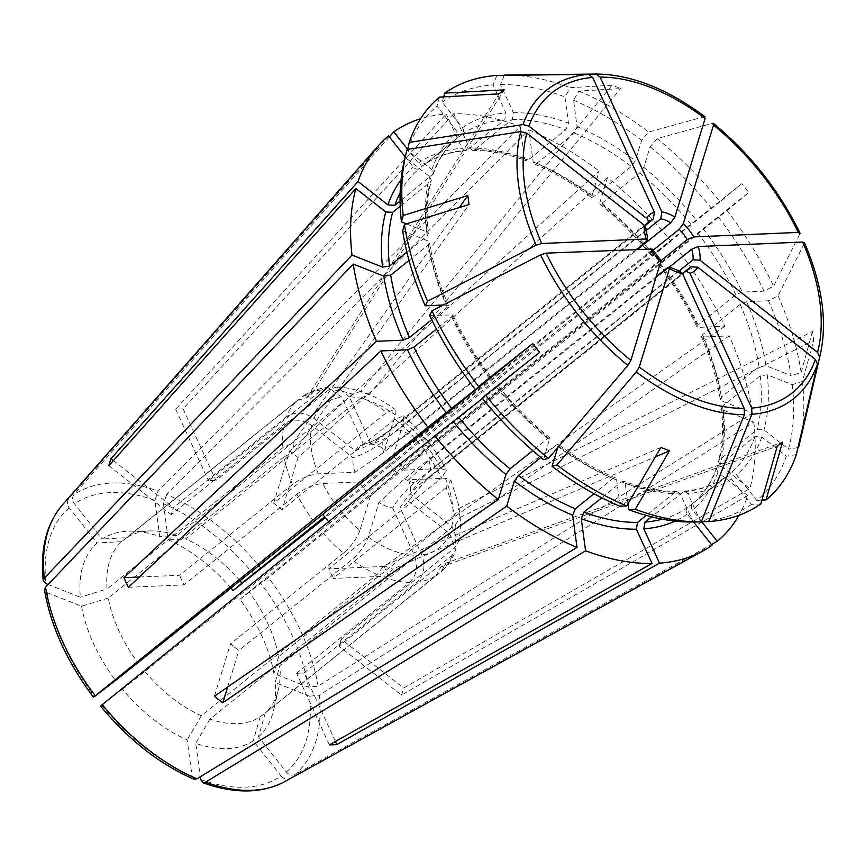 <?xml version="1.0" encoding="UTF-8"?>
<svg xmlns="http://www.w3.org/2000/svg" width="865" height="865" viewBox="0 0 865 865"><rect width="100%" height="100%" fill="white"/><g stroke="black" fill="none" stroke-linecap="round" stroke-linejoin="round"><path stroke-width="0.65" stroke-dasharray="4.33 3.24" d="M701.374 521.671L700.639 521.671L687.783 493.58L684.323 491.19L651.561 516.827M760.843 503.873L751.512 504.392L731.293 478.799C729.238 476.637 727.162 476.183 725.075 477.415L687.405 507.679C685.74 509.453 685.718 511.593 687.34 514.102L693.579 521.995M684.312 491.147C700.218 489.86 713.863 485.233 725.248 477.285L725.075 477.415A216.228 126.787 -128.8 0 1 682.68 491.828M200.648 779.495A171 100.275 51.2 0 0 281.082 776.024L253.283 740.829A126.193 74.001 51.2 0 1 195.771 743.316L200.28 776.77M712.003 545.307L289.71 778.565A178.385 104.6 -128.8 0 1 284.65 781.679M296.695 673.132L409.567 582.469A111.844 65.578 -128.8 0 1 385.704 577.917L209.903 719.118A111.844 65.578 51.2 0 0 260.084 716.955L435.874 575.744A111.844 65.578 -128.8 0 1 417.027 582.145L304.166 672.808L296.608 673.37A869.887 647.182 87.5 0 1 296.695 673.132L304.069 673.046A869.887 647.182 87.5 0 1 304.166 672.808M281.082 776.024C283.796 778.976 286.672 779.83 289.71 778.565M796.341 454.59L786.296 456.169L761.805 436.966L754.94 436.565L717.269 466.819L716.317 468.203L717.863 472.268L747.728 495.677A260.971 153.019 -128.8 0 1 738.959 515.291M786.296 456.169A253.802 148.823 -128.8 0 1 756.724 500.403L736.504 474.809C734.45 472.658 732.374 472.193 730.287 473.436L692.616 503.69C690.951 505.463 690.93 507.604 692.551 510.112L701.677 521.66M682.399 273.405L422.098 482.486C413.719 489.233 406.377 497.602 400.073 507.604L421.742 554.908C425.764 565.926 424.196 574.998 417.027 582.145M685.74 270.95L428.175 477.837L408.399 501.224A37.282 21.863 -128.8 0 1 400.073 507.604M408.399 501.224L449.649 533.564A91.96 53.922 -128.8 0 1 421.742 554.908M747.728 495.677L401.479 695.103L339.134 646.231A869.887 654.708 17.1 0 1 339.177 646.036L452.049 555.373L455.844 550.248L449.649 533.564M435.874 575.744L440.869 567.029L446.081 563.05L782.49 442.188M452.049 555.373A111.844 65.578 -128.8 0 1 441.085 571.754L441.701 571.235C447.983 565.461 452.698 558.466 455.855 550.259M669.456 267.058L428.921 460.267L408.615 479.761L445.291 478.183L450.849 480.064L446.026 487.687A111.844 65.578 -128.8 0 1 454.395 515.421L458.839 508.479L460.061 517.508L455.606 524.45L279.817 665.661A111.844 65.578 51.2 0 1 278.454 689.362A111.844 65.578 51.2 0 1 265.285 712.965L441.085 571.754L446.081 563.05M458.839 508.479L812.473 331.522A185.142 129.837 126.9 0 1 813.684 340.54A2051767.922 1191517.94 -7.7 0 1 802.385 381.53L792.243 384.666L767.212 374.783L760.249 375.799L722.578 406.063L721.529 408.183L723.259 410.086L753.793 422.131L319.293 695.179A178.385 104.6 -128.8 0 1 294.922 774.575L711.387 544.539M792.243 384.666A253.802 148.823 -128.8 0 1 788.458 449.119L763.968 429.927L757.091 429.527L719.421 459.78L718.426 461.348L720.015 465.229L749.89 488.639L403.641 688.053L341.297 639.192A869.887 654.708 17.1 0 1 341.34 638.986L454.212 548.334L458.472 541.728L451.811 526.525L410.561 494.185C415.373 485.33 421.958 477.534 430.338 470.798L679.057 271.026M753.793 422.131A260.971 153.019 -128.8 0 1 749.89 488.639M401.479 695.103A194.949 114.31 51.2 0 0 403.641 688.053M339.177 646.036L341.34 638.986M265.285 712.965A244933.411 198386.928 52.6 0 1 258.494 736.85L286.293 772.034C289.007 774.997 291.883 775.84 294.922 774.575M286.293 772.034A171 100.275 51.2 0 0 309.573 696.195L319.293 695.179M820.409 353.98A197.609 115.878 51.2 0 0 804.299 243.454A1694585.873 542959.43 -24.6 0 1 778.035 295.83L768.444 300.771L746.668 301.723L740.213 304.383L702.542 334.647L701.396 336.539L702.726 337.015L729.282 335.869A260.971 153.019 -128.8 0 1 752.582 413.113L318.071 686.161L308.351 687.178L273.924 673.597A126.193 74.001 51.2 0 0 239.951 599.391L268.334 577.517A178.385 104.6 -128.8 0 1 318.071 686.161M768.444 300.771A253.802 148.823 -128.8 0 1 791.032 375.637L765.99 365.765L759.038 366.782L721.367 397.035L720.318 399.23L722.037 401.068L752.582 413.113M802.385 381.53A259.251 152.013 -128.8 0 1 799.822 442.339M812.473 331.522A2051767.922 1191517.94 -7.7 0 1 801.163 372.512L791.032 375.637M778.035 295.83A259.251 152.013 -128.8 0 1 801.163 372.512M408.615 479.761A37.282 21.863 -128.8 0 1 410.561 494.185M804.299 243.454L804.385 242.622M454.395 515.421L278.595 656.632A111.844 65.578 51.2 0 0 248.958 591.898L430.305 446.167L423.374 437.387L741.856 183.65A185.142 173.584 53.4 0 1 748.787 192.43A2051769.523 23205.409 -38.3 0 1 727.011 210.541L268.334 577.517M741.856 183.65A2051769.523 23205.409 -38.3 0 1 720.08 201.772A259.251 152.013 -128.8 0 0 657.076 138.649A1670721.842 500398.348 -51.9 0 1 712.587 123.295A197.609 115.878 51.2 0 1 799.887 233.82A1694585.873 542959.43 -24.6 0 1 773.624 286.207L764.033 291.148L742.267 292.089L735.801 294.749L698.131 325.013L696.995 326.916L698.315 327.392L724.87 326.235A260.971 153.019 -128.8 0 0 677.911 250.017M729.282 335.869L388.536 576.068A194.949 114.31 51.2 0 0 384.125 566.434L724.87 326.235M424.758 450.687A111.844 65.578 -128.8 0 1 441.615 478.053L328.743 568.716L333.111 578.458A869.887 278.725 -24.6 0 1 333.155 578.35L328.7 568.835A869.887 278.725 -24.6 0 1 328.743 568.716M446.026 487.687L333.155 578.35M657.076 138.649L650.069 146.855L643.765 167.388L639.668 173.043L601.997 203.297L599.921 204.032L599.823 202.691L607.511 177.649A260.971 153.019 -128.8 0 1 670.981 241.249L325.381 517.594M650.069 146.855A253.802 148.823 -128.8 0 1 711.592 208.497L653.27 254.667L670.981 241.249M727.011 210.541A259.251 152.013 -128.8 0 1 773.624 286.207M652.891 250.439L416.422 440.382L393.132 456.104A37.282 21.863 -128.8 0 1 404.204 470.128L440.88 468.549L446.383 470.3L441.615 478.053M661.087 260.603L424.51 450.633L404.204 470.128M393.132 456.104L403.739 421.525A91.96 53.922 -128.8 0 1 440.88 468.549M403.739 421.525L403.49 415.989L395.035 419.082A111.844 65.578 -128.8 0 1 417.817 441.918L423.374 437.387M239.994 580.75A111.844 65.578 51.2 0 0 185.586 538.884L361.386 397.673L369.041 394.797L360.456 391.413L612.02 85.213A185.142 132.691 -23.2 0 1 620.605 88.598A2051767.922 1158700.575 -68.5 0 0 578.88 91.084L573.517 100.264L577.074 126.571L574.468 133.113L536.797 163.366L534.429 163.907L533.121 161.874L528.785 129.782L166.696 494.499A178.385 104.6 -128.8 0 1 261.403 568.748M705.007 116.797L704.197 116.721A1670721.572 500398.272 -51.9 0 0 648.685 132.064L641.679 140.271L635.375 160.804L631.277 166.458L593.606 196.712L591.541 197.458L599.11 171.065L289.689 450.925L273.643 503.181A869.887 260.538 -51.9 0 0 273.762 503.16L386.633 412.497L395.002 409.329L395.348 414.94L384.73 449.519L408.021 433.798L637.883 249.163M528.785 129.782A260.971 153.019 -128.8 0 1 599.11 171.065M607.511 177.649L298.09 457.509A194.949 114.31 51.2 0 0 289.689 450.925M395.035 419.082L282.163 509.745L273.762 503.16M417.817 441.918L324.678 516.729M253.91 574.63A171 100.275 51.2 0 0 163.442 503.722L166.696 494.499M504.23 75.342L500.521 84.575L513.378 112.666L512.199 119.467L474.528 149.731L472.701 150.369L469.436 147.969L453.747 113.704A260.971 153.019 -128.8 0 1 520.2 126.398L158.111 491.115L154.857 500.327L159.744 536.505A126.193 74.001 51.2 0 0 130.074 531.164A126.193 74.001 51.2 0 0 102.221 539.003L74.433 503.808C72.173 500.478 72 497.462 73.903 494.758A178.385 104.6 -128.8 0 1 158.111 491.115M612.02 85.213A2051767.922 1158700.575 -68.5 0 0 570.295 87.7L564.932 96.88L568.489 123.187L565.883 129.718L528.212 159.982L525.909 160.544L524.536 158.49L520.2 126.398M578.88 91.084A259.251 152.013 -128.8 0 1 648.685 132.064M504.846 75.093A259.251 152.013 -128.8 0 1 570.295 87.7M646.079 230.577L397.997 429.851C389.607 436.576 380.611 441.323 371.009 444.102A37.282 21.863 -128.8 0 1 384.73 449.519M371.009 444.102L349.341 396.797A91.96 53.922 -128.8 0 1 395.348 414.94M349.341 396.797L336.636 387.001L328.938 389.726A111.844 65.578 -128.8 0 1 352.801 394.289L360.456 391.413M443.691 96.891L442.188 102.189L462.397 127.771C464.018 130.28 463.997 132.421 462.343 134.205L424.488 164.588C435.884 156.641 449.53 152.024 465.424 150.726M496.856 75.428L493.05 84.9L505.917 112.991L504.738 119.792L467.068 150.056L465.413 150.683L461.964 148.293L446.275 114.029A260.971 153.019 -128.8 0 0 420.476 118.797M389.391 136.865L73.903 494.758M453.747 113.704L183.131 408.875A194.949 114.31 51.2 0 0 175.66 409.199L446.275 114.029M352.801 394.289L177.001 535.489A111.844 65.578 51.2 0 0 151.191 530.926A111.844 65.578 51.2 0 0 126.831 537.662A244933.4 198386.917 -127.4 0 0 102.221 539.003M644.793 225.7L384.449 434.825C376.059 441.55 366.317 446.881 355.212 450.795L313.963 418.465C304.145 411.945 294.965 411.405 286.456 416.833A111.844 65.578 -128.8 0 1 297.409 400.441L306.945 397.489L312.157 393.499L302.62 396.451L126.831 537.662M302.62 396.451A111.844 65.578 -128.8 0 1 321.466 390.05L208.595 480.713L215.872 480.389A869.887 647.182 -92.5 0 0 216.066 480.389L208.4 480.702A869.887 647.182 -92.5 0 0 208.595 480.713M328.938 389.726L216.066 480.389M467.068 150.056A216.228 126.787 -128.8 0 0 424.672 164.458C422.585 165.691 420.509 165.237 418.444 163.074L407.631 149.375L407.393 150.413L431.884 169.605L433.43 173.67L400.073 201.08M439.55 97.107L436.976 106.168L457.185 131.761C458.807 134.27 458.796 136.411 457.131 138.184L419.46 168.448C417.373 169.681 415.297 169.216 413.243 167.064L405.242 156.943M644.922 225.83L390.526 430.164C382.146 436.901 373.15 441.647 363.538 444.426L341.88 397.121L327.694 387.39L321.466 390.05M355.212 450.795A37.282 21.863 -128.8 0 1 363.181 444.524A37.282 21.863 -128.8 0 1 363.538 444.426M406.442 223.884L426.488 231.788L428.218 233.691L427.159 235.821L406.874 252.115M403.955 162.469A253.802 148.823 -128.8 0 1 405.231 157.452L429.721 176.644L431.321 180.526L430.316 182.093L400.225 206.27M388.58 135.848L68.703 498.737C66.789 501.451 66.962 504.468 69.222 507.798L97.021 542.982A126.193 74.001 51.2 0 0 80.369 597.218L48.094 584.481M297.409 400.441L121.619 541.652A111.844 65.578 51.2 0 0 107.098 588.957A244933.411 142239.551 172.3 0 0 80.369 597.218M636.651 249.217L383.703 452.395L354.996 472.258L318.331 473.847C309.508 474.799 300.89 478.345 292.478 484.508A111.844 65.578 -128.8 0 1 284.109 456.774L294.186 452.049L292.965 443.031L282.887 447.746L107.098 588.957M282.887 447.746A111.844 65.578 -128.8 0 1 284.293 423.872L171.421 514.534L173.335 507.528A869.887 654.708 -162.9 0 0 173.584 507.496L171.173 514.567A869.887 654.708 -162.9 0 0 171.421 514.534M286.456 416.833L173.584 507.496M443.204 305.021L448.351 305.345L447.194 307.237L431.711 319.682M402.668 230.933L427.699 240.816L429.418 242.643L428.38 244.838L409.004 260.397M646.09 228.76L645.02 230.825L382.287 441.864C373.896 448.589 364.154 453.92 353.05 457.834L311.8 425.504C301.982 418.984 292.813 418.444 284.293 423.872M354.996 472.258A37.282 21.863 -128.8 0 1 353.05 457.834M429.656 315.433L452.752 314.957L451.606 316.871L436.457 329.035M284.109 456.774L108.309 597.985A111.844 65.578 51.2 0 0 137.946 662.72M313.746 521.509A111.844 65.578 -128.8 0 1 296.89 494.142L184.018 584.805L179.369 575.29A869.887 278.725 155.4 0 0 179.606 575.171L183.78 584.924A869.887 278.725 155.4 0 0 184.018 584.805M292.478 484.508L179.606 575.171M108.309 597.985A244933.411 142239.551 172.3 0 0 81.591 606.235L47.164 592.655L44.548 589.93M543.62 459.715L549.816 437.841L547.74 438.577L532.754 450.611M482.108 398.084L498.013 385.931M549.924 439.182A221.202 129.707 -128.8 0 1 497.299 386.46L482.432 398.484M661.033 260.538L658.946 261.23L396.213 472.279L370.49 495.926A37.282 21.863 -128.8 0 1 359.407 481.892L322.732 483.481C313.919 484.432 305.302 487.979 296.89 494.142M651.961 249.055L650.848 250.991L388.115 462.029L359.407 481.892M370.49 495.926L359.872 530.494A91.96 53.922 -128.8 0 1 322.732 483.481M328.592 521.725L329.651 523.141L539.63 352.401M359.872 530.494C356.791 538.711 351.32 546.248 343.47 553.124A111.844 65.578 -128.8 0 1 320.677 530.288L329.651 523.141M620.173 506.306L616.626 479.999L615.318 477.967L612.939 478.507L594.017 493.71M557.784 447.508L558.206 444.426L556.141 445.161L540.841 457.455M102.211 704.575L122.495 689.221A126.193 74.001 51.2 0 0 187.186 739.932L192.062 776.11L194.009 779.181M260.084 716.955A244933.4 198386.917 52.6 0 1 253.283 740.829M440.869 567.029L777.278 446.178M341.297 639.192L339.134 646.231M309.573 696.195L275.146 682.615A244933.4 142239.551 -7.7 0 0 279.817 665.661M460.061 517.508L813.684 340.54M384.125 566.434L328.7 568.835M388.536 576.068L333.111 578.458M658.665 264.712L659.379 264.193A221.202 129.707 -128.8 0 1 698.315 327.392M248.958 591.898A244933.411 2770.184 -38.3 0 1 239.951 599.391M430.305 446.167L748.787 192.43M273.643 503.181L282.044 509.766A869.887 260.538 -51.9 0 0 282.163 509.745M298.09 457.509L282.044 509.766M163.442 503.722L168.329 539.901A244933.411 138321.923 -68.5 0 1 185.586 538.884M369.041 394.797L620.605 88.598M177.001 535.489A244933.411 138321.923 -68.5 0 0 159.744 536.505M183.131 408.875L215.872 480.389M175.66 409.199L208.4 480.702M306.945 397.489L498.997 93.863M121.619 541.652A244933.411 198386.928 -127.4 0 0 97.021 542.982M312.157 393.499L504.209 89.874M113.412 460.548L173.335 507.528M108.828 465.694L171.173 514.567M294.186 452.049L469.014 204.529M292.965 443.031L459.304 207.535M128.355 587.324L183.78 584.924M139.362 577.02L179.369 575.29M320.677 530.288L144.877 671.489A244933.411 2770.184 141.7 0 0 122.495 689.221M234.631 647.279L239 650.361A869.887 260.538 128.1 0 0 238.827 650.567L230.425 643.982A869.887 260.538 128.1 0 1 230.598 643.776L234.631 647.279M656.654 276.4L404.604 478.853L378.881 502.511L368.274 537.079C365.192 545.296 359.721 552.832 351.871 559.698L239 650.361M227.625 687.07L238.827 650.567M214.39 696.249L230.425 643.982M385.704 577.917L392.569 569.127L655.389 456.85M209.903 719.118A244933.4 138321.912 111.5 0 1 195.771 743.316M627.958 503.798L625.211 483.384L623.838 481.329L621.524 481.892L601.748 497.786M144.877 671.489A111.844 65.578 51.2 0 0 201.318 715.733L377.118 574.522L383.984 565.732L660.882 447.454M383.984 565.732L392.569 569.127M335.404 741.478L304.069 673.046M329.349 744.873L296.608 673.37M201.318 715.733A244933.411 138321.923 111.5 0 1 187.186 739.932M679.663 271.188L677.371 271.772L414.627 482.811C406.247 489.547 398.906 497.926 392.613 507.917A37.282 21.863 -128.8 0 1 378.881 502.511M409.567 582.469C416.725 575.322 418.292 566.251 414.27 555.233A91.96 53.922 -128.8 0 1 368.274 537.079M392.613 507.917L414.27 555.233M701.277 521.909L693.168 521.995L680.312 493.904L677.046 491.504L675.208 492.142L646.241 515.41M258.494 736.85A126.193 74.001 51.2 0 0 273.664 709.927A126.193 74.001 51.2 0 0 275.146 682.615M651.723 255.943L652.448 255.413A221.202 129.707 -128.8 0 0 599.823 202.691M230.879 588.07A126.193 74.001 51.2 0 0 168.329 539.901M81.591 606.235A126.193 74.001 51.2 0 0 115.564 680.441M407.101 149.461L405.231 157.452M407.393 150.413A253.802 148.823 -128.8 0 1 436.976 106.168M442.188 102.189A253.802 148.823 -128.8 0 1 493.05 84.9M500.521 84.575A253.802 148.823 -128.8 0 1 564.932 96.88M573.517 100.264A253.802 148.823 -128.8 0 1 641.679 140.271M278.595 656.632A244933.432 142239.562 -7.7 0 1 273.924 673.597M720.08 201.772L711.592 208.497M718.523 217.266A253.802 148.823 -128.8 0 1 764.033 291.148M797.973 447.627L788.458 449.119M761.914 500.121L756.724 500.403M751.512 504.392A253.802 148.823 -128.8 0 1 700.639 521.671M343.47 553.124L230.598 643.776M731.293 478.799A221.202 129.707 -128.8 0 1 687.783 493.58M754.94 436.565A216.228 126.787 -128.8 0 1 730.287 473.436M761.805 436.966A221.202 129.707 -128.8 0 1 736.504 474.809M428.175 477.837A31.064 18.219 -128.8 0 1 425.764 480.551A31.064 18.219 -128.8 0 1 422.098 482.486M409.242 499.732L425.764 480.551L688.508 269.512A31.064 18.219 -128.8 0 1 684.831 271.448M760.249 375.799A216.228 126.787 -128.8 0 1 757.091 429.527M767.212 374.783A221.202 129.707 -128.8 0 1 763.968 429.927M722.578 406.063A216.228 126.787 -128.8 0 1 719.421 459.78M455.606 524.45A111.844 65.578 -128.8 0 1 454.212 548.334M740.213 304.383A216.228 126.787 -128.8 0 1 759.038 366.782M746.668 301.723A221.202 129.707 -128.8 0 1 765.99 365.765M702.542 334.647A216.228 126.787 -128.8 0 1 721.367 397.035M428.921 460.267A31.064 18.219 -128.8 0 1 430.338 470.798M445.291 478.183A91.96 53.922 -128.8 0 1 451.811 526.525M697.871 233.182A216.228 126.787 -128.8 0 1 735.801 294.749M703.332 228.89A221.202 129.707 -128.8 0 1 742.267 292.089M660.2 263.447A216.228 126.787 -128.8 0 1 698.131 325.013M308.351 687.178A171 100.275 51.2 0 0 260.841 583.41M639.668 173.043A216.228 126.787 -128.8 0 1 690.94 224.403M643.765 167.388A221.202 129.707 -128.8 0 1 696.39 220.11M601.997 203.297A216.228 126.787 -128.8 0 1 653.27 254.667M416.422 440.382A31.064 18.219 -128.8 0 1 424.51 450.633M574.468 133.113A216.228 126.787 -128.8 0 1 631.277 166.458M577.074 126.571A221.202 129.707 -128.8 0 1 635.375 160.804M536.797 163.366A216.228 126.787 -128.8 0 1 593.606 196.712M361.386 397.673A111.844 65.578 -128.8 0 1 386.633 412.497M512.199 119.467A216.228 126.787 -128.8 0 1 565.883 129.718M513.378 112.666A221.202 129.707 -128.8 0 1 568.489 123.187M474.528 149.731A216.228 126.787 -128.8 0 1 528.212 159.982M704.197 116.721A197.609 115.878 51.2 0 0 596.061 74.044M397.997 429.851A31.064 18.219 -128.8 0 1 408.021 433.798M462.343 134.205A216.228 126.787 -128.8 0 1 504.738 119.792M462.397 127.771A221.202 129.707 -128.8 0 1 505.917 112.991M154.857 500.327A171 100.275 51.2 0 0 74.433 503.808M432.478 175.054A216.228 126.787 -128.8 0 1 457.131 138.184M431.884 169.605A221.202 129.707 -128.8 0 1 457.185 131.761M400.149 192.819A216.228 126.787 -128.8 0 1 419.46 168.448M384.449 434.825A31.064 18.219 -128.8 0 1 386.86 432.111A31.064 18.219 -128.8 0 1 390.526 430.164M647.182 223.786A31.064 18.219 -128.8 0 1 649.593 221.072L386.86 432.111C379.324 438.036 371.431 442.177 363.181 444.524M313.963 418.465A91.96 53.922 -128.8 0 1 341.88 397.121M427.159 235.821A216.228 126.787 -128.8 0 1 430.316 182.093M426.488 231.788A221.202 129.707 -128.8 0 1 429.721 176.644M62.377 504.965A178.385 104.6 -128.8 0 1 68.703 498.737M69.222 507.798A171 100.275 51.2 0 0 45.942 583.626M447.194 307.237A216.228 126.787 -128.8 0 1 428.38 244.838M447.021 304.858A221.202 129.707 -128.8 0 1 427.699 240.816M383.703 452.395A31.064 18.219 -128.8 0 1 382.287 441.864M646.447 241.357A31.064 18.219 -128.8 0 1 645.02 230.825M318.331 473.847A91.96 53.922 -128.8 0 1 311.8 425.504M489.482 378.362A216.228 126.787 -128.8 0 1 451.606 316.871M490.368 377.681A221.202 129.707 -128.8 0 1 451.433 314.492M47.164 592.655A171 100.275 51.2 0 0 94.674 696.422M547.74 438.577A216.228 126.787 -128.8 0 1 496.478 387.206M396.213 472.279A31.064 18.219 -128.8 0 1 388.115 462.029M658.946 261.23A31.064 18.219 -128.8 0 1 650.848 250.991M612.939 478.507A216.228 126.787 -128.8 0 1 556.141 445.161M616.626 479.999A221.202 129.707 -128.8 0 1 558.325 445.767M101.605 705.191A171 100.275 51.2 0 0 192.062 776.11M677.371 271.772A31.064 18.219 -128.8 0 1 667.348 267.815M377.118 574.522A111.844 65.578 -128.8 0 1 351.871 559.698M414.627 482.811A31.064 18.219 -128.8 0 1 404.604 478.853M680.312 493.904A221.202 129.707 -128.8 0 1 625.211 483.384M687.34 514.102A221.202 129.707 -128.8 0 1 675.068 521.098M687.405 507.679A216.228 126.787 -128.8 0 1 662.287 519.184M717.269 466.819A216.228 126.787 -128.8 0 1 692.616 503.69M717.863 472.268A221.202 129.707 -128.8 0 1 692.551 510.112M723.259 410.086A221.202 129.707 -128.8 0 1 720.015 465.229M702.726 337.015A221.202 129.707 -128.8 0 1 722.037 401.068M533.121 161.874A221.202 129.707 -128.8 0 1 591.422 196.106M469.436 147.969A221.202 129.707 -128.8 0 1 524.536 158.49M418.444 163.074A221.202 129.707 -128.8 0 1 461.964 148.293M401.025 179.931A221.202 129.707 -128.8 0 1 413.243 167.064M675.208 492.142A216.228 126.787 -128.8 0 1 621.524 481.892M450.86 480.053L458.255 503.744C461.077 517.238 461.153 529.899 458.482 541.728M403.501 415.989C421.471 431.267 435.765 449.368 446.383 470.29M336.636 386.979C356.239 387.79 375.702 395.24 395.002 409.329M433.462 173.692C438.642 158.89 446.545 147.039 457.185 138.141M303.788 395.619C310.978 391.088 318.936 388.342 327.684 387.369M428.283 233.701C426.11 213.915 427.148 196.182 431.365 180.515M448.416 305.334C438.998 283.763 432.695 262.863 429.483 242.611M491.136 377.14C475.901 357.213 463.121 336.474 452.795 314.914M549.87 437.809C531.186 422.639 513.907 405.328 498.045 385.887M615.361 477.913C596.19 469.846 577.15 458.666 558.228 444.361M716.285 468.181C711.106 482.984 703.191 494.834 692.562 503.733M721.464 408.172C723.627 427.959 722.599 445.691 718.372 461.359M701.331 336.539C710.738 358.11 717.053 379.011 720.264 399.262M658.6 264.733C673.835 284.661 686.615 305.41 696.941 326.959M599.867 204.064C618.551 219.234 635.829 236.545 651.702 255.997M534.386 163.961C553.546 172.027 572.598 183.218 591.519 197.512M472.679 150.413C489.179 150.261 506.922 153.656 525.898 160.609M151.191 530.926L130.074 531.164M278.454 689.362L273.664 709.927M677.068 491.461C660.557 491.623 642.814 488.217 623.838 481.264"/><path stroke-width="1.3" d="M693.579 521.995L712.003 545.307A260.971 153.019 -128.8 0 1 703.342 550.745A260.971 153.019 -128.8 0 1 659.519 563.147L336.809 744.56A194.949 114.31 51.2 0 1 329.349 744.873L652.048 563.472A260.971 153.019 -128.8 0 1 585.583 550.778L205.513 782.198L202.713 782.62L200.648 779.495L200.28 776.77M708.738 521.584A1701137.145 1265611.688 87.5 0 0 751.858 414.313A197.609 115.878 51.2 0 0 817.468 364.133A1670721.842 1257445.526 17.1 0 1 796.341 454.59A259.251 152.013 -128.8 0 1 766.055 499.894A2051766.333 1661854.154 52.6 0 0 782.49 442.188A185.142 27.096 154.4 0 1 777.278 446.178A2051771.112 1661858.036 52.6 0 1 760.843 503.873A259.251 152.013 -128.8 0 1 708.738 521.584L701.374 521.671M685.74 270.95L690.919 266.798L697.839 267.242A36.038 21.128 -128.8 0 1 689.956 273.275L685.859 270.918L682.399 273.405M817.468 364.133L815.392 359.386A192.235 112.72 -128.8 0 1 751.696 408.107L751.858 414.313M738.959 515.291A260.971 153.019 -128.8 0 1 717.204 541.328L711.387 544.539M669.456 267.058L691.654 249.228L698.163 246.557A36.038 21.128 -128.8 0 1 700.001 260.203L817.555 352.347L819.631 357.094A1670721.842 1257445.526 17.1 0 1 798.503 447.551L797.973 447.627M819.631 357.094A197.609 115.878 51.2 0 0 820.409 353.98L799.822 442.339A259.251 152.013 -128.8 0 1 798.503 447.551M700.001 260.203L693.081 259.76L679.057 271.026M804.299 243.454L802.666 242.038A192.235 112.72 -128.8 0 1 817.555 352.347M713.42 123.392L712.587 123.295L713.517 125.111L683.264 223.657L679.155 229.344L652.891 250.439M683.264 223.657A36.038 21.128 -128.8 0 1 693.752 236.924L687.243 239.594L661.087 260.603M693.752 236.924L798.254 232.404L799.887 233.82L799.974 232.966C779.095 190.322 750.258 153.808 713.441 123.392M325.381 517.594L233.02 590.611A126.193 74.001 51.2 0 0 230.879 588.07M324.678 516.729L242.027 583.118A111.844 65.578 51.2 0 0 239.994 580.75M646.079 230.577L660.73 218.813L661.887 211.947L600.148 77.115L596.061 74.044A1701137.145 1265611.688 -92.5 0 0 544.312 74.639A1701137.145 1265611.688 -92.5 0 0 504.327 75.104A259.251 152.013 -128.8 0 1 504.846 75.093L544.388 74.639M661.887 211.947A36.038 21.128 -128.8 0 1 674.862 217.072L670.753 222.759L637.883 249.163M704.197 116.721L705.116 118.527L674.862 217.072M409.264 142.422A259.251 152.013 -128.8 0 1 439.55 97.107A2051769.523 1661856.738 -127.4 0 1 498.997 93.863A185.142 31.129 -51 0 1 504.209 89.874A2051767.922 1661855.451 -127.4 0 0 444.761 93.128A259.251 152.013 -128.8 0 1 496.856 75.428A1701137.145 1265611.688 -92.5 0 1 588.6 74.368A197.609 115.878 51.2 0 0 522.979 124.56A1670721.842 1257445.526 -162.9 0 0 409.264 142.422L407.631 149.375L393.791 131.869L389.391 136.865M393.791 131.869A260.971 153.019 -128.8 0 1 420.476 118.797M400.073 201.08L394.808 205.319L387.931 204.908L358.067 181.499A260.971 153.019 -128.8 0 1 378.178 145.936A260.971 153.019 -128.8 0 1 388.58 135.848L405.242 156.943M522.979 124.56L528.991 126.149L646.533 218.294C648.577 220.229 648.793 222.056 647.182 223.786L644.793 225.7M646.533 218.294A36.038 21.128 -128.8 0 1 654.416 212.271L653.27 219.126L644.922 225.83M588.6 74.368L592.687 77.428L654.416 212.271M400.225 206.27L392.645 212.358L385.768 211.947L355.904 188.538L108.828 465.694A194.949 114.31 51.2 0 1 110.99 458.655L113.412 460.548M406.874 252.115L389.488 266.074L382.535 267.09L352.001 255.045L44.331 578.134A178.385 104.6 -128.8 0 1 62.377 504.965L378.178 145.936M352.001 255.045A260.971 153.019 -128.8 0 1 355.904 188.538M358.067 181.499L110.99 458.655M48.094 584.481L45.942 583.626L43.315 580.761L44.331 578.134M409.004 260.397L390.71 275.102L383.746 276.119L353.212 264.063L45.542 587.162L44.548 589.93M431.711 319.682L409.523 337.491L403.068 340.161L376.513 341.307A260.971 153.019 -128.8 0 1 353.212 264.063M520.817 131.599A197.609 115.878 51.2 0 0 536.149 245.228L541.706 243.498L646.22 238.978A36.038 21.128 -128.8 0 1 644.371 225.333L526.828 133.188L520.817 131.599A1670722.112 1257445.732 -162.9 0 0 407.101 149.461A259.251 152.013 -128.8 0 0 405.772 154.662A259.251 152.013 -128.8 0 0 403.22 215.472L401.447 221.905A253.802 148.823 -128.8 0 1 403.955 162.469L405.772 154.662M536.149 245.228A1701137.145 545058.503 155.4 0 0 427.57 301.171A259.251 152.013 -128.8 0 1 404.442 224.5A2051769.523 1191518.87 172.3 0 1 469.014 204.529A185.142 71.611 -80.3 0 0 467.803 195.512A2051769.523 1191518.87 172.3 0 0 403.22 215.472M646.22 238.978L647.593 239.529L646.447 241.357L636.651 249.217M478.594 386.46A259.251 152.013 -128.8 0 1 431.981 310.805A1701137.145 545058.503 155.4 0 1 540.56 254.861A197.609 115.878 51.2 0 0 627.86 365.387A1670721.842 500398.348 128.1 0 1 548.529 458.364A259.251 152.013 -128.8 0 1 485.525 395.24A2051771.112 23205.42 141.7 0 1 539.63 352.401A185.142 115.359 -127.8 0 0 532.699 343.621A2051769.523 23205.409 141.7 0 0 478.594 386.46L491.082 377.162M490.368 377.681L427.883 427.159L95.28 695.795A178.385 104.6 -128.8 0 1 45.542 587.162M436.457 329.035L413.935 347.125L407.48 349.795L380.924 350.941A260.971 153.019 -128.8 0 0 427.883 427.159M376.513 341.307L123.944 577.69A194.949 114.31 51.2 0 0 128.355 587.324L380.924 350.941M328.592 521.725L322.721 514.372L137.946 662.72A244933.432 2770.184 141.7 0 0 115.564 680.441L94.674 696.422M482.432 398.484L434.814 435.938L101.605 705.191M532.754 450.611L510.069 468.841L505.971 474.485L498.283 499.527A260.971 153.019 -128.8 0 1 434.814 435.938M540.56 254.861L546.118 253.131L651.961 249.055M627.86 365.387L630.866 360.424A192.235 112.72 -128.8 0 1 546.118 253.131M679.663 271.188L682.496 273.599A36.038 21.128 -128.8 0 1 669.51 268.474L639.257 367.009L636.262 371.972A1670721.572 500398.272 128.1 0 1 556.919 464.938L552.021 466.3L557.784 447.508M655.389 456.85L669.478 450.838A185.142 74.466 -176 0 0 660.882 447.454A2051771.112 1158702.37 111.5 0 1 626.725 505.917A259.251 152.013 -128.8 0 1 556.919 464.938M669.478 450.838A2051771.112 1158702.37 111.5 0 1 635.31 509.312L628.758 509.701L627.958 503.798M636.262 371.972A197.609 115.878 51.2 0 0 744.387 414.638A1701137.145 1265611.688 87.5 0 1 701.277 521.909A259.251 152.013 -128.8 0 1 700.758 521.909A259.251 152.013 -128.8 0 1 635.31 509.312M697.839 267.242L815.392 359.386M653.27 219.126A31.064 18.219 -128.8 0 0 649.593 221.072L647.182 223.786M404.442 224.5L402.668 230.933A253.802 148.823 -128.8 0 0 425.245 305.799L443.204 305.021M459.304 207.535L467.803 195.512M431.981 310.805L429.656 315.433A253.802 148.823 -128.8 0 0 475.166 389.304M123.944 577.69L139.362 577.02M485.525 395.24L482.108 398.084A253.802 148.823 -128.8 0 0 543.62 459.715L548.529 458.364M322.721 514.372L532.699 343.621M540.841 457.455L518.47 475.415L514.372 481.07L506.685 506.111L222.781 702.823L227.625 687.07M669.51 268.474L669.359 267.069L667.348 267.815L656.654 276.4M498.283 499.527L214.39 696.249A194.949 114.31 51.2 0 0 222.781 702.823M601.748 497.786L583.853 512.156L581.258 518.686L585.583 550.778M651.561 516.827L645.009 522.082L643.83 528.883L659.519 563.147M689.956 273.275L751.696 408.107M336.809 744.56L335.404 741.478M744.387 414.638L744.224 408.431A192.235 112.72 -128.8 0 1 639.257 367.009M693.168 521.995A253.802 148.823 -128.8 0 1 692.746 522.006A253.802 148.823 -128.8 0 1 628.758 509.701M698.163 246.557L802.666 242.038M444.761 93.128L443.691 96.891M701.677 521.66L717.204 541.328M661.033 260.538L630.866 360.424M594.017 493.71L575.268 508.771L572.673 515.302L576.998 547.394A260.971 153.019 -128.8 0 1 506.685 506.111M682.496 273.599L744.224 408.431M646.241 515.41L637.537 522.406L636.359 529.207L652.048 563.472M626.725 505.917L620.173 506.306A253.802 148.823 -128.8 0 1 552.021 466.3M644.371 225.333L646.09 228.76M427.57 301.171L425.245 305.799M401.447 221.905L406.442 223.884M242.027 583.118A244933.411 2770.184 -38.3 0 1 233.02 590.611M766.055 499.894L761.914 500.121M576.998 547.394L196.928 778.814A178.385 104.6 -128.8 0 1 102.211 704.575M194.009 779.181L196.928 778.814M703.342 550.745L284.65 781.679A178.385 104.6 -128.8 0 1 205.513 782.198M690.919 266.798A31.064 18.219 -128.8 0 1 688.508 269.512L685.848 270.896M691.654 249.228A31.064 18.219 -128.8 0 1 693.081 259.76M679.155 229.344A31.064 18.219 -128.8 0 1 687.243 239.594M713.517 125.111A192.235 112.72 -128.8 0 1 798.254 232.404M660.73 218.813A31.064 18.219 -128.8 0 1 670.753 222.759M600.148 77.115A192.235 112.72 -128.8 0 1 705.116 118.527M394.808 205.319A216.228 126.787 -128.8 0 1 400.149 192.819M528.991 126.149A192.235 112.72 -128.8 0 1 592.687 77.428M389.488 266.074A216.228 126.787 -128.8 0 1 392.645 212.358M409.523 337.491A216.228 126.787 -128.8 0 1 390.71 275.102M541.706 243.498A192.235 112.72 -128.8 0 1 526.828 133.188M451.876 408.691A216.228 126.787 -128.8 0 1 413.935 347.125M510.069 468.841A216.228 126.787 -128.8 0 1 458.807 417.471M675.068 521.098A221.202 129.707 -128.8 0 1 643.83 528.883M662.287 519.184A216.228 126.787 -128.8 0 1 645.009 522.082M387.931 204.908A221.202 129.707 -128.8 0 1 401.025 179.931M382.535 267.09A221.202 129.707 -128.8 0 1 385.768 211.947M403.068 340.161A221.202 129.707 -128.8 0 1 383.746 276.119M446.416 412.983A221.202 129.707 -128.8 0 1 407.48 349.795M505.971 474.485A221.202 129.707 -128.8 0 1 453.346 421.763M661.109 261.89A36.038 21.128 -128.8 0 1 650.631 248.612M572.673 515.302A221.202 129.707 -128.8 0 1 514.372 481.07M575.268 508.771A216.228 126.787 -128.8 0 1 518.47 475.415M636.359 529.207A221.202 129.707 -128.8 0 1 581.258 518.686M637.537 522.406A216.228 126.787 -128.8 0 1 583.853 512.156M284.65 781.679C261.803 793.692 234.491 794.027 202.724 782.684M820.409 353.98C827.513 321.25 822.183 284.131 804.407 242.622M705.007 116.775C667.185 88.63 630.877 74.379 596.082 74.044M43.25 580.739C40.039 549.037 46.418 523.779 62.377 504.965M44.493 589.973C50.819 626.346 67.156 662.093 93.507 697.233M669.391 267.015L679.674 271.134M652.015 249.023L661.076 260.495M646.144 228.771L647.658 239.508M100.481 706.067C128.571 739.856 159.722 764.238 193.944 779.224M692.746 522.006L700.758 521.909"/></g></svg>
